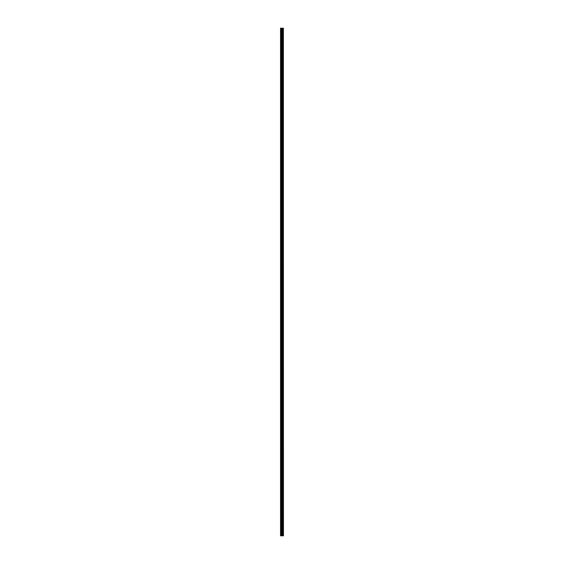 <?xml version="1.0" encoding="UTF-8"?>
<svg xmlns="http://www.w3.org/2000/svg" width="564" height="564" viewBox="0 0 564 564"><rect width="100%" height="100%" fill="white"/><g stroke="black" fill="none" stroke-linecap="round" stroke-linejoin="round"><path stroke-width="0.42" stroke-dasharray="2.82 2.11" d="M280.555 32.148L280.555 31.556L280.555 32.148M282.049 32.148L282.049 31.161L282.049 32.148M283.445 32.148L283.445 31.161L283.445 32.148M280.555 45.296L280.555 45.888L280.555 45.296M282.049 45.296L282.049 46.283L282.049 45.296M283.445 45.296L283.445 46.283L283.445 45.296M280.555 58.444L280.555 57.852L280.555 58.444M282.049 58.444L282.049 57.457L282.049 58.444M283.445 58.444L283.445 57.457L283.445 58.444M280.555 71.593L280.555 72.185L280.555 71.593M282.049 71.593L282.049 72.58L282.049 71.593M283.445 71.593L283.445 72.58L283.445 71.593M280.555 84.748L280.555 85.34L280.555 84.748M282.049 84.748L282.049 85.735L282.049 84.748M283.445 84.748L283.445 85.735L283.445 84.748M280.555 97.896L280.555 97.304L280.555 97.896M282.049 97.896L282.049 96.909L282.049 97.896M283.445 97.896L283.445 96.909L283.445 97.896M280.555 111.045L280.555 111.637L280.555 111.045M282.049 111.045L282.049 112.032L282.049 111.045M283.445 111.045L283.445 112.032L283.445 111.045M280.555 124.2L280.555 124.792L280.555 124.2M282.049 124.2L282.049 123.213L282.049 124.2M283.445 124.2L283.445 123.213L283.445 124.2M280.555 137.348L280.555 137.94L280.555 137.348M282.049 137.348L282.049 138.335L282.049 137.348M283.445 137.348L283.445 138.335L283.445 137.348M280.555 150.496L280.555 151.089L280.555 150.496M282.049 150.496L282.049 151.483L282.049 150.496M283.445 150.496L283.445 151.483L283.445 150.496M280.555 163.645L280.555 164.237L280.555 163.645M282.049 163.645L282.049 164.632L282.049 163.645M283.445 163.645L283.445 164.632L283.445 163.645M280.555 176.8L280.555 177.392L280.555 176.8M282.049 176.8L282.049 177.787L282.049 176.8M283.445 176.8L283.445 177.787L283.445 176.8M280.555 189.948L280.555 189.356L280.555 189.948M282.049 189.948L282.049 188.961L282.049 189.948M283.445 189.948L283.445 188.961L283.445 189.948M280.555 203.096L280.555 203.689L280.555 203.096M282.049 203.096L282.049 204.083L282.049 203.096M283.445 203.096L283.445 204.083L283.445 203.096M280.555 216.252L280.555 215.659L280.555 216.252M282.049 216.252L282.049 215.265L282.049 216.252M283.445 216.252L283.445 215.265L283.445 216.252M280.555 229.4L280.555 229.992L280.555 229.4M282.049 229.4L282.049 230.387L282.049 229.4M283.445 229.4L283.445 230.387L283.445 229.4M280.555 242.548L280.555 241.956L280.555 242.548M282.049 242.548L282.049 241.561L282.049 242.548M283.445 242.548L283.445 241.561L283.445 242.548M280.555 255.696L280.555 256.289L280.555 255.696M282.049 255.696L282.049 256.683L282.049 255.696M283.445 255.696L283.445 256.683L283.445 255.696M280.555 268.852L280.555 268.26L280.555 268.852M282.049 268.852L282.049 267.865L282.049 268.852M283.445 268.852L283.445 267.865L283.445 268.852M280.555 282L280.555 282.592L280.555 282M282.049 282L282.049 282.987L282.049 282M283.445 282L283.445 282.987L283.445 282M280.555 295.148L280.555 295.74L280.555 295.148M282.049 295.148L282.049 296.135L282.049 295.148M283.445 295.148L283.445 296.135L283.445 295.148M280.555 308.304L280.555 308.896L280.555 308.304M282.049 308.304L282.049 307.317L282.049 308.304M283.445 308.304L283.445 307.317L283.445 308.304M280.555 321.452L280.555 322.044L280.555 321.452M282.049 321.452L282.049 322.439L282.049 321.452M283.445 321.452L283.445 322.439L283.445 321.452M280.555 334.6L280.555 334.008L280.555 334.6M282.049 334.6L282.049 333.613L282.049 334.6M283.445 334.6L283.445 333.613L283.445 334.6M280.555 347.748L280.555 348.341L280.555 347.748M282.049 347.748L282.049 348.735L282.049 347.748M283.445 347.748L283.445 348.735L283.445 347.748M280.555 360.904L280.555 360.311L280.555 360.904M282.049 360.904L282.049 361.891L282.049 360.904M283.445 360.904L283.445 361.891L283.445 360.904M280.555 374.052L280.555 373.46L280.555 374.052M282.049 374.052L282.049 373.065L282.049 374.052M283.445 374.052L283.445 373.065L283.445 374.052M280.555 387.2L280.555 386.608L280.555 387.2M282.049 387.2L282.049 388.187L282.049 387.2M283.445 387.2L283.445 388.187L283.445 387.2M280.555 400.355L280.555 400.948L280.555 400.355M282.049 400.355L282.049 399.368L282.049 400.355M283.445 400.355L283.445 399.368L283.445 400.355M280.555 413.504L280.555 414.096L280.555 413.504M282.049 413.504L282.049 414.491L282.049 413.504M283.445 413.504L283.445 414.491L283.445 413.504M280.555 426.652L280.555 427.244L280.555 426.652M282.049 426.652L282.049 427.639L282.049 426.652M283.445 426.652L283.445 427.639L283.445 426.652M280.555 439.8L280.555 439.208L280.555 439.8M282.049 439.8L282.049 440.787L282.049 439.8M283.445 439.8L283.445 440.787L283.445 439.8M280.555 452.955L280.555 453.548L280.555 452.955M282.049 452.955L282.049 453.942L282.049 452.955M283.445 452.955L283.445 453.942L283.445 452.955M280.555 466.104L280.555 466.696L280.555 466.104M282.049 466.104L282.049 467.091L282.049 466.104M283.445 466.104L283.445 467.091L283.445 466.104M280.555 479.252L280.555 479.844L280.555 479.252M282.049 479.252L282.049 480.239L282.049 479.252M283.445 479.252L283.445 480.239L283.445 479.252M280.555 492.407L280.555 491.815L280.555 492.407M282.049 492.407L282.049 491.42L282.049 492.407M283.445 492.407L283.445 491.42L283.445 492.407M280.555 505.555L280.555 506.148L280.555 505.555M282.049 505.555L282.049 506.542L282.049 505.555M283.445 505.555L283.445 506.542L283.445 505.555M280.555 518.704L280.555 519.296L280.555 518.704M282.049 518.704L282.049 519.691L282.049 518.704M283.445 518.704L283.445 519.691L283.445 518.704M280.555 531.852L280.555 532.444L280.555 531.852M282.049 531.852L282.049 532.839L282.049 531.852M283.445 531.852L283.445 532.839L283.445 531.852M283.311 531.852L283.311 532.839L283.311 531.852M283.311 518.704L283.311 519.691L283.311 518.704M283.311 505.555L283.311 506.542L283.311 505.555M283.311 492.407L283.311 491.42L283.311 492.407M283.311 479.252L283.311 480.239L283.311 479.252M283.311 466.104L283.311 467.091L283.311 466.104M283.311 452.955L283.311 453.942L283.311 452.955M283.311 439.8L283.311 440.787L283.311 439.8M283.311 426.652L283.311 427.639L283.311 426.652M283.311 413.504L283.311 414.491L283.311 413.504M283.311 400.355L283.311 399.368L283.311 400.355M283.311 387.2L283.311 388.187L283.311 387.2M283.311 374.052L283.311 373.065L283.311 374.052M283.311 360.904L283.311 361.891L283.311 360.904M283.311 347.748L283.311 348.735L283.311 347.748M283.311 334.6L283.311 333.613L283.311 334.6M283.311 321.452L283.311 322.439L283.311 321.452M283.311 308.304L283.311 307.317L283.311 308.304M283.311 295.148L283.311 296.135L283.311 295.148M283.311 282L283.311 282.987L283.311 282M283.311 268.852L283.311 267.865L283.311 268.852M283.311 255.696L283.311 256.683L283.311 255.696M283.311 242.548L283.311 241.561L283.311 242.548M283.311 229.4L283.311 230.387L283.311 229.4M283.311 216.252L283.311 215.265L283.311 216.252M283.311 203.096L283.311 204.083L283.311 203.096M283.311 189.948L283.311 188.961L283.311 189.948M283.311 176.8L283.311 177.787L283.311 176.8M283.311 163.645L283.311 164.632L283.311 163.645M283.311 150.496L283.311 151.483L283.311 150.496M283.311 137.348L283.311 138.335L283.311 137.348M283.311 124.2L283.311 123.213L283.311 124.2M283.311 111.045L283.311 112.032L283.311 111.045M283.311 97.896L283.311 96.909L283.311 97.896M283.311 84.748L283.311 85.735L283.311 84.748M283.311 71.593L283.311 72.58L283.311 71.593M283.311 58.444L283.311 57.457L283.311 58.444M283.311 45.296L283.311 46.283L283.311 45.296M283.311 32.148L283.311 31.161L283.311 32.148M280.682 535.8L280.555 28.2L280.555 535.8L280.555 28.2L280.555 535.8L282.465 535.8L282.465 28.2L283.445 28.2L283.445 535.8L283.332 28.2M283.332 535.8L282.465 535.8M280.682 28.2L282.465 28.2M281.718 28.2L282.282 28.2L281.718 28.2M282.529 535.8L282.529 28.2M281.21 535.8L281.21 28.2M281.302 535.8L281.302 28.2M281.788 535.8L281.788 28.2M281.979 535.8L281.979 28.2M282.056 535.8L282.056 28.2M282.247 535.8L282.247 28.2M282.747 535.8L282.747 28.2M282.825 535.8L282.825 28.2M283.015 535.8L283.015 28.2M283.093 535.8L283.093 28.2M283.375 535.8L283.375 28.2M280.555 32.74L282.049 32.74L280.555 32.74M280.555 45.888L282.049 45.888L280.555 45.888M280.555 59.037L282.049 59.037L280.555 59.037M280.555 72.185L282.049 72.185L280.555 72.185M280.555 85.34L282.049 85.34L280.555 85.34M280.555 98.488L282.049 98.488L280.555 98.488M280.555 111.637L282.049 111.637L280.555 111.637M280.555 124.792L282.049 124.792L280.555 124.792M280.555 137.94L282.049 137.94L280.555 137.94M280.555 151.089L282.049 151.089L280.555 151.089M280.555 164.237L282.049 164.237L280.555 164.237M280.555 177.392L282.049 177.392L280.555 177.392M280.555 190.54L282.049 190.54L280.555 190.54M280.555 203.689L282.049 203.689L280.555 203.689M280.555 216.844L282.049 216.844L280.555 216.844M280.555 229.992L282.049 229.992L280.555 229.992M280.555 243.14L282.049 243.14L280.555 243.14M280.555 256.289L282.049 256.289L280.555 256.289M280.555 269.444L282.049 269.444L280.555 269.444M280.555 282.592L282.049 282.592L280.555 282.592M280.555 295.74L282.049 295.74L280.555 295.74M280.555 308.896L282.049 308.896L280.555 308.896M280.555 322.044L282.049 322.044L280.555 322.044M280.555 335.192L282.049 335.192L280.555 335.192M280.555 348.341L282.049 348.341L280.555 348.341M280.555 361.496L282.049 361.496L280.555 361.496M280.555 374.644L282.049 374.644L280.555 374.644M280.555 387.792L282.049 387.792L280.555 387.792M280.555 400.948L282.049 400.948L280.555 400.948M280.555 414.096L282.049 414.096L280.555 414.096M280.555 427.244L282.049 427.244L280.555 427.244M280.555 440.392L282.049 440.392L280.555 440.392M280.555 453.548L282.049 453.548L280.555 453.548M280.555 466.696L282.049 466.696L280.555 466.696M280.555 479.844L282.049 479.844L280.555 479.844M280.555 492.992L282.049 492.992L280.555 492.992M280.555 506.148L282.049 506.148L280.555 506.148M280.555 519.296L282.049 519.296L280.555 519.296M280.555 532.444L282.049 532.444L280.555 532.444M282.049 532.839L283.311 532.839L282.049 532.839M282.049 519.691L283.311 519.691L282.049 519.691M282.049 506.542L283.311 506.542L282.049 506.542M282.049 493.387L283.311 493.387L282.049 493.387M282.049 480.239L283.311 480.239L282.049 480.239M282.049 467.091L283.311 467.091L282.049 467.091M282.049 453.942L283.311 453.942L282.049 453.942M282.049 440.787L283.311 440.787L282.049 440.787M282.049 427.639L283.311 427.639L282.049 427.639M282.049 414.491L283.311 414.491L282.049 414.491M282.049 401.335L283.311 401.335L282.049 401.335M282.049 388.187L283.311 388.187L282.049 388.187M282.049 375.039L283.311 375.039L282.049 375.039M282.049 361.891L283.311 361.891L282.049 361.891M282.049 348.735L283.311 348.735L282.049 348.735M282.049 335.587L283.311 335.587L282.049 335.587M282.049 322.439L283.311 322.439L282.049 322.439M282.049 309.283L283.311 309.283L282.049 309.283M282.049 296.135L283.311 296.135L282.049 296.135M282.049 282.987L283.311 282.987L282.049 282.987M282.049 269.839L283.311 269.839L282.049 269.839M282.049 256.683L283.311 256.683L282.049 256.683M282.049 243.535L283.311 243.535L282.049 243.535M282.049 230.387L283.311 230.387L282.049 230.387M282.049 217.232L283.311 217.232L282.049 217.232M282.049 204.083L283.311 204.083L282.049 204.083M282.049 190.935L283.311 190.935L282.049 190.935M282.049 177.787L283.311 177.787L282.049 177.787M282.049 164.632L283.311 164.632L282.049 164.632M282.049 151.483L283.311 151.483L282.049 151.483M282.049 138.335L283.311 138.335L282.049 138.335M282.049 125.18L283.311 125.18L282.049 125.18M282.049 112.032L283.311 112.032L282.049 112.032M282.049 98.883L283.311 98.883L282.049 98.883M282.049 85.735L283.311 85.735L282.049 85.735M282.049 72.58L283.311 72.58L282.049 72.58M282.049 59.431L283.311 59.431L282.049 59.431M282.049 46.283L283.311 46.283L282.049 46.283M282.049 33.128L283.311 33.128L282.049 33.128M282.049 31.161L283.311 31.161L282.049 31.161M282.049 44.309L283.311 44.309L282.049 44.309M282.049 57.457L283.311 57.457L282.049 57.457M282.049 70.613L283.311 70.613L282.049 70.613M282.049 83.761L283.311 83.761L282.049 83.761M282.049 96.909L283.311 96.909L282.049 96.909M282.049 110.058L283.311 110.058L282.049 110.058M282.049 123.213L283.311 123.213L282.049 123.213M282.049 136.361L283.311 136.361L282.049 136.361M282.049 149.509L283.311 149.509L282.049 149.509M282.049 162.665L283.311 162.665L282.049 162.665M282.049 175.813L283.311 175.813L282.049 175.813M282.049 188.961L283.311 188.961L282.049 188.961M282.049 202.109L283.311 202.109L282.049 202.109M282.049 215.265L283.311 215.265L282.049 215.265M282.049 228.413L283.311 228.413L282.049 228.413M282.049 241.561L283.311 241.561L282.049 241.561M282.049 254.716L283.311 254.716L282.049 254.716M282.049 267.865L283.311 267.865L282.049 267.865M282.049 281.013L283.311 281.013L282.049 281.013M282.049 294.161L283.311 294.161L282.049 294.161M282.049 307.317L283.311 307.317L282.049 307.317M282.049 320.465L283.311 320.465L282.049 320.465M282.049 333.613L283.311 333.613L282.049 333.613M282.049 346.768L283.311 346.768L282.049 346.768M282.049 359.917L283.311 359.917L282.049 359.917M282.049 373.065L283.311 373.065L282.049 373.065M282.049 386.213L283.311 386.213L282.049 386.213M282.049 399.368L283.311 399.368L282.049 399.368M282.049 412.517L283.311 412.517L282.049 412.517M282.049 425.665L283.311 425.665L282.049 425.665M282.049 438.82L283.311 438.82L282.049 438.82M282.049 451.968L283.311 451.968L282.049 451.968M282.049 465.117L283.311 465.117L282.049 465.117M282.049 478.265L283.311 478.265L282.049 478.265M282.049 491.42L283.311 491.42L282.049 491.42M282.049 504.569L283.311 504.569L282.049 504.569M282.049 517.717L283.311 517.717L282.049 517.717M282.049 530.872L283.311 530.872L282.049 530.872M280.555 531.26L282.049 531.26L280.555 531.26M280.555 518.112L282.049 518.112L280.555 518.112M280.555 504.963L282.049 504.963L280.555 504.963M280.555 491.815L282.049 491.815L280.555 491.815M280.555 478.66L282.049 478.66L280.555 478.66M280.555 465.511L282.049 465.511L280.555 465.511M280.555 452.363L282.049 452.363L280.555 452.363M280.555 439.208L282.049 439.208L280.555 439.208M280.555 426.06L282.049 426.06L280.555 426.06M280.555 412.911L282.049 412.911L280.555 412.911M280.555 399.763L282.049 399.763L280.555 399.763M280.555 386.608L282.049 386.608L280.555 386.608M280.555 373.46L282.049 373.46L280.555 373.46M280.555 360.311L282.049 360.311L280.555 360.311M280.555 347.156L282.049 347.156L280.555 347.156M280.555 334.008L282.049 334.008L280.555 334.008M280.555 320.86L282.049 320.86L280.555 320.86M280.555 307.711L282.049 307.711L280.555 307.711M280.555 294.556L282.049 294.556L280.555 294.556M280.555 281.408L282.049 281.408L280.555 281.408M280.555 268.26L282.049 268.26L280.555 268.26M280.555 255.104L282.049 255.104L280.555 255.104M280.555 241.956L282.049 241.956L280.555 241.956M280.555 228.808L282.049 228.808L280.555 228.808M280.555 215.659L282.049 215.659L280.555 215.659M280.555 202.504L282.049 202.504L280.555 202.504M280.555 189.356L282.049 189.356L280.555 189.356M280.555 176.208L282.049 176.208L280.555 176.208M280.555 163.052L282.049 163.052L280.555 163.052M280.555 149.904L282.049 149.904L280.555 149.904M280.555 136.756L282.049 136.756L280.555 136.756M280.555 123.608L282.049 123.608L280.555 123.608M280.555 110.452L282.049 110.452L280.555 110.452M280.555 97.304L282.049 97.304L280.555 97.304M280.555 84.156L282.049 84.156L280.555 84.156M280.555 71.008L282.049 71.008L280.555 71.008M280.555 57.852L282.049 57.852L280.555 57.852M280.555 44.704L282.049 44.704L280.555 44.704M280.555 31.556L282.049 31.556L280.555 31.556"/><path stroke-width="0.85" d="M283.375 28.2L283.445 535.8L283.375 28.2L280.555 28.2L280.555 535.8L280.682 28.2M280.682 535.8L283.375 535.8M282.529 535.8L282.529 28.2M282.465 535.8L282.465 28.2M283.332 535.8L283.332 28.2M283.093 535.8L283.093 28.2M283.015 535.8L283.015 28.2M282.825 535.8L282.825 28.2M282.747 535.8L282.747 28.2M282.247 535.8L282.247 28.2M282.056 535.8L282.056 28.2M281.979 535.8L281.979 28.2M281.788 535.8L281.788 28.2M281.302 535.8L281.302 28.2M281.21 535.8L281.21 28.2"/></g></svg>
